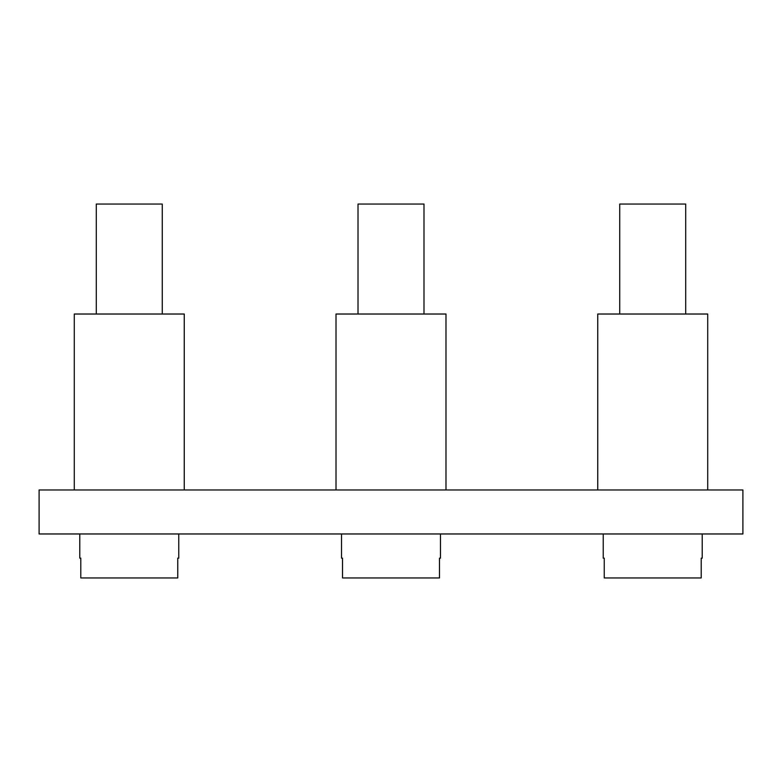 <?xml version="1.0" encoding="UTF-8"?>
<svg xmlns="http://www.w3.org/2000/svg" width="782" height="782" viewBox="0 0 782 782"><rect width="100%" height="100%" fill="white"/><g stroke="black" fill="none" stroke-linecap="round" stroke-linejoin="round"><path stroke-width="1.17" d="M184.259 489.972L184.259 314.022L74.29 314.022L74.29 489.972M39.1 489.972L39.1 533.959L742.9 533.959L742.9 489.972L39.1 489.972M702.216 533.959L702.216 558.153L701.21 558.153L701.21 577.947L604.242 577.947L604.242 558.153L603.235 558.153L603.235 533.959M619.735 314.022L619.735 204.053L685.716 204.053L685.716 314.022M440.481 533.959L440.481 558.153L439.484 558.153L439.484 577.947L342.516 577.947L342.516 558.153L341.509 558.153L341.509 533.959M358.009 314.022L358.009 204.053L423.991 204.053L423.991 314.022M707.71 489.972L707.71 314.022L597.741 314.022L597.741 489.972M445.984 489.972L445.984 314.022L336.016 314.022L336.016 489.972M178.755 533.959L178.755 558.153L177.758 558.153L177.758 577.947L80.79 577.947L80.79 558.153L79.784 558.153L79.784 533.959M96.284 314.022L96.284 204.053L162.265 204.053L162.265 314.022"/></g></svg>
